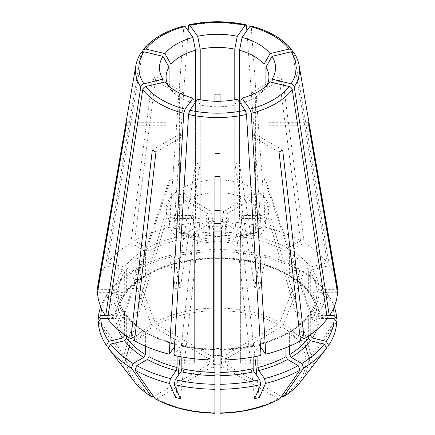 <?xml version="1.0" encoding="UTF-8"?>
<svg xmlns="http://www.w3.org/2000/svg" width="435" height="435" viewBox="0 0 435 435"><rect width="100%" height="100%" fill="white"/><g stroke="black" fill="none" stroke-linecap="round" stroke-linejoin="round"><path stroke-width="0.33" stroke-dasharray="2.17 1.63" d="M180.373 398.65L200.22 218.849L200.22 105.074A51.428 29.694 180 0 0 234.78 105.074L234.78 218.849L239.533 217.712L239.533 103.938A51.428 29.694 180 0 0 263.969 89.827L263.969 203.602L265.937 200.861L265.937 87.087A51.428 29.694 180 0 0 266.911 85.342M200.22 218.849L195.467 217.712L195.467 103.938A51.428 29.694 180 0 1 181.134 98.103A51.428 29.694 180 0 1 171.031 89.827L171.031 203.602L169.063 200.861L169.063 87.087A51.428 29.694 180 0 1 168.089 85.342M214.928 243.127L214.928 231.121L214.928 243.127C203.749 242.746 193.776 240.327 185.011 235.879L182.999 231.632L182.999 136.541L179.361 134.442L179.361 229.533L181.134 233.638L185.837 233.258L207.81 220.572A11.43 6.596 0 0 1 206.386 218.609A11.43 6.596 0 0 1 207.81 213.58L185.837 200.899A42.287 24.414 0 0 0 175.294 215.591L193.178 215.591L193.178 218.56L175.294 218.56A42.287 24.414 0 0 0 185.837 233.258M214.928 101.246L214.928 176.425L214.928 153.55L220.072 153.457L214.928 153.55M220.072 101.246L220.072 153.55M220.072 239.266A51.428 29.694 0 0 0 252.001 231.632L252.001 136.541L255.682 134.377A399.999 230.941 -120 0 0 255.639 134.442L252.044 136.476A399.999 230.941 -120 0 0 252.001 136.541M281.423 396.524L226.776 364.97L225.102 362.137L225.102 233.938C225.107 228.951 225.803 224.498 227.19 220.572L249.163 233.258L253.866 233.638L255.639 229.533L255.639 134.442M255.639 229.533A51.428 29.694 0 0 0 268.863 211.1L268.928 122.278A399.999 326.598 180 0 0 268.863 122.409L268.928 125.247A399.999 326.598 180 0 0 268.863 125.383M253.866 233.638C262.914 227.728 267.906 220.387 268.841 211.622L268.863 211.1C268.319 215.629 265.268 218.12 259.706 218.56L241.822 218.56L241.822 215.591L259.706 215.591C265.268 215.151 268.319 212.661 268.863 208.131L268.863 122.409M268.863 208.131A51.428 29.694 0 0 0 255.639 189.693L255.639 94.602L252.044 92.389A399.999 230.941 120 0 0 252.001 92.503L252.001 187.594C251.615 192.352 249.456 196.087 245.525 198.795A42.287 24.414 0 0 0 220.072 192.71L220.072 348.517L214.928 348.517L214.928 310.704A88.392 51.031 0 0 0 156.845 324.592L211.861 356.357L212.9 356.526L213.536 355.46L213.536 227.26L211.443 211.481L189.475 198.795C185.544 196.087 183.385 192.352 182.999 187.594L182.999 92.503A399.999 230.941 60 0 0 182.956 92.389L179.318 94.487A399.999 230.941 60 0 1 179.361 94.602L181.134 93.438M185.837 200.899C181.906 198.186 179.747 194.45 179.361 189.693L179.361 94.602M179.361 189.693A51.428 29.694 0 0 0 166.137 208.131L166.072 125.247A399.999 326.598 0 0 1 166.137 125.383L166.072 122.278A399.999 326.598 0 0 1 166.137 122.409M181.134 233.638C172.146 227.809 167.154 220.474 166.159 211.622L166.137 125.383M141.087 52.662L105.678 265.66L122.578 269.7L124.687 272.076L124.687 294.468L124.443 295.245L122.578 295.827L108.717 292.516L106.406 295.506A943453.562 711692.407 -144.3 0 0 121.147 321.585L169.063 180.906L169.063 86.222M169.063 180.906L171.031 178.165L171.031 87.837M184.25 25.921L183.749 27.024L169.215 227.369L176.213 237.129L177.088 240.212L177.088 262.609L176.74 263.583L176.213 263.257L170.471 255.258L169.514 257.46A943455.03 294793.105 -103.4 0 0 175.62 288.53L195.467 164.055L195.467 102.366M195.467 164.055L200.22 162.918L200.22 99.756M246.852 30.744L261.038 226.238L254.035 235.993L253.159 239.076L253.159 261.473L253.513 262.452L254.035 262.12L259.777 254.122L260.734 256.324A943454.296 294792.877 -76.6 0 1 254.627 287.394L234.78 162.918L234.78 99.756M234.78 162.918L239.533 164.055L239.533 102.366M292.434 51.743L327.354 262.919L310.459 266.959L308.344 269.33L308.344 291.727L308.643 292.576L310.459 293.087L324.314 289.775L326.625 292.76A943455.03 711693.517 -35.7 0 1 311.884 318.844L263.969 178.165L263.969 87.837M263.969 178.165L265.937 180.906L265.937 86.222M220.072 308.105A90.866 52.461 180 0 1 279.906 322.417L278.155 324.592A88.392 51.031 0 0 0 220.072 310.704L220.072 258.613M279.906 322.417A774264.199 447023.797 120 0 0 299.954 270.76L298.187 268.243A116.705 67.381 0 0 0 264.529 255.258L265.486 257.46A943453.562 294792.649 -76.6 0 1 259.38 288.53L239.533 164.055M299.954 270.76A119.212 68.822 0 0 0 265.486 257.46M298.187 268.243L287.578 274.365L286.469 274.458L285.964 273.43L285.964 251.033L287.578 248.238L300.514 240.767A120 69.279 0 0 0 265.785 227.369L258.787 237.129L257.911 240.212L257.911 262.609L258.259 263.583L264.529 255.258M220.072 210.649A11.43 6.596 0 0 1 223.557 211.481L221.464 227.26L221.464 355.46L222.1 356.526L223.139 356.357L278.155 324.592M220.072 348.517L220.072 310.704M214.928 210.649A11.43 6.596 0 0 0 211.443 211.481M223.557 211.481L245.525 198.795M220.072 231.784L214.928 231.784L214.928 192.71A42.287 24.414 0 0 0 189.475 198.795M329.648 315.44L327.267 315.44M326.859 315.44L319.181 315.44C317.816 315.31 317.055 314.69 316.892 313.575L316.892 291.178C317.055 290.063 317.816 289.438 319.181 289.313L336.962 289.313M333.362 308.834A116.705 67.381 0 0 0 326.283 292.516L328.594 295.506A943453.562 711692.407 -35.7 0 1 313.853 321.585L265.937 180.906M310.536 295.251C314.5 301.254 316.62 307.382 316.897 313.64L316.892 313.575A99.43 57.404 0 0 0 310.313 294.468L310.557 295.245L312.422 295.827L326.283 292.516M255.639 189.693C255.253 194.45 253.094 198.186 249.163 200.899L227.19 213.58A11.43 6.596 0 0 1 228.614 218.609A11.43 6.596 0 0 1 227.19 220.572M126.672 359.065A90.866 52.461 180 0 1 151.456 324.515L153.207 326.696A88.392 51.031 0 0 0 129.146 360.229L126.672 359.065A768239.161 627267.667 -0 0 1 98.315 318.98M151.456 324.515A774264.199 447023.797 60 0 1 131.408 272.859L133.181 270.342A116.705 67.381 0 0 0 110.963 289.416A116.705 67.381 0 0 0 110.686 289.775L108.375 292.76A943455.03 711693.517 -144.3 0 0 123.116 318.844L171.031 178.165M131.408 272.859A119.212 68.822 0 0 0 108.674 292.369A119.212 68.822 0 0 0 108.375 292.76M133.181 270.342L143.784 276.464L144.926 276.54L145.399 275.529L145.399 253.137L143.784 250.337L130.848 242.866A120 69.279 0 0 0 107.646 262.919L124.54 266.959L126.656 269.33L126.656 291.727L126.357 292.576L124.54 293.087L110.686 289.775M207.81 213.58L209.898 229.359L209.898 357.559L209.599 358.418L208.224 358.456L153.207 326.696M208.224 358.456A10.859 6.269 0 0 0 208.224 364.97L153.577 396.524M193.178 215.591A399.999 326.598 0 0 1 194.641 243.497L194.641 363.198L129.146 363.198A88.392 51.031 0 0 0 153.207 396.736M194.641 360.229L129.146 360.229M208.224 364.97L209.898 362.137L209.898 233.938C209.893 228.951 209.197 224.498 207.81 220.572M156.845 324.592L155.094 322.417A90.866 52.461 180 0 1 214.928 308.105L214.928 258.613M214.928 249.559A116.705 67.381 0 0 0 175.223 254.122L174.266 256.324A943453.562 294792.649 -103.4 0 0 180.373 287.394L200.22 162.918M180.965 262.12A101.714 58.725 0 0 1 214.928 258.221L214.928 257.672A99.43 57.404 0 0 0 181.841 261.473L181.487 262.452L180.965 262.12L175.223 254.122M214.928 223.508A11.43 6.596 0 0 1 211.443 222.676C212.835 226.597 213.531 231.05 213.536 236.036L213.536 364.236L211.861 367.069L156.845 398.835A88.392 51.031 0 0 0 214.928 412.728L214.928 349.082M211.861 367.069A10.859 6.269 0 0 0 223.139 367.069L278.155 398.835L279.906 398.678M220.072 349.082L220.072 412.728A88.392 51.031 0 0 0 278.155 398.835M223.139 367.069L221.464 364.236L221.464 236.036C221.469 231.05 222.165 226.597 223.557 222.676L245.525 235.357L249.989 235.879L252.001 231.632M220.072 223.508A11.43 6.596 0 0 0 223.557 222.676M211.443 222.676L189.475 235.357A42.287 24.414 0 0 0 214.928 241.447M220.072 231.121L220.072 243.127C231.251 242.746 241.224 240.327 249.989 235.879M107.684 318.409L115.819 318.409C117.184 318.279 117.945 317.659 118.108 316.544L118.102 294.076C118.38 300.34 120.5 306.468 124.464 312.466M124.687 334.711L124.443 312.471L122.578 311.89L108.157 315.337M124.687 313.249A99.43 57.404 0 0 1 118.108 294.147C117.945 293.032 117.184 292.407 115.819 292.282L97.527 292.282M253.159 356.945L253.159 346.249L253.513 345.27L261.038 355.357M253.159 346.249A99.43 57.404 0 0 1 220.072 350.044L220.072 360.06M308.344 336.059L308.344 315.995L308.643 315.147L310.459 314.635L327.354 318.676M289.601 346.178L289.601 332.188L290.074 331.176L291.216 331.258L300.003 336.331M327.316 318.409L319.181 318.409C317.816 318.279 317.055 317.659 316.892 316.544L316.897 294.076C316.62 300.34 314.5 306.468 310.536 312.466M310.313 334.711L310.313 313.249A99.43 57.404 0 0 0 316.892 294.147C317.055 293.032 317.816 292.407 319.181 292.282L337.473 292.282M326.843 315.337L312.422 311.89L310.557 312.471L310.313 313.249M336.907 283.914A120 69.279 0 0 0 329.322 265.66L312.422 269.7L310.313 272.076L310.313 294.468M299.122 65.478A82.025 47.355 0 0 0 294.229 53.445L329.322 265.66M294.229 53.445L293.913 52.662M226.776 364.97A10.859 6.269 0 0 0 226.776 358.456L281.793 326.696L283.544 324.515A774264.199 447023.797 120 0 0 303.592 272.859L301.819 270.342L291.216 276.464L290.074 276.54L289.601 275.529L289.601 253.137L291.216 250.337L304.152 242.866A120 69.279 0 0 1 327.354 262.919M300.514 240.767L279.042 76.805A89.643 51.754 180 0 1 282.679 78.904L304.152 242.866M292.26 50.699A82.025 47.355 0 0 0 251.251 27.024L265.785 227.369M251.251 27.024L250.75 25.921M254.035 262.12A101.714 58.725 0 0 0 220.072 258.221L220.072 94.243M261.038 226.238A120 69.279 0 0 0 220.072 221.529M214.928 257.672L214.928 71.106A91.247 52.684 180 0 1 220.072 71.106M214.928 221.529A120 69.279 0 0 0 173.962 226.238L180.965 235.993L181.841 239.076L181.841 261.473M188.148 30.744L173.962 226.238M170.471 255.258A116.705 67.381 0 0 0 136.813 268.243L147.421 274.365L148.531 274.458L149.036 273.43L149.036 251.033L147.421 248.238L134.486 240.767A120 69.279 0 0 1 169.215 227.369M130.848 242.866L152.321 78.904A89.643 51.754 180 0 1 155.958 76.805L134.486 240.767M142.566 51.743L107.646 262.919M106.406 295.506A119.212 68.822 0 0 0 100.702 306.691M108.717 292.516A116.705 67.381 0 0 0 101.638 308.834M105.352 315.44L107.733 315.44M108.141 315.44L115.819 315.44C117.184 315.31 117.945 314.69 118.108 313.575L118.108 291.178C117.945 290.063 117.184 289.438 115.819 289.313L98.038 289.313M124.464 295.251C120.5 301.254 118.38 307.382 118.102 313.64L118.108 313.575A99.43 57.404 0 0 1 124.687 294.468M105.678 265.66A120 69.279 0 0 0 98.093 283.914M162.962 79.213A112626.432 84959.535 144.3 0 0 169.063 87.087M145.399 346.178L145.399 332.188L144.926 331.176L143.784 331.258L134.997 336.331M126.656 336.059L126.656 315.995A99.43 57.404 0 0 0 145.399 332.188M107.646 318.676L124.54 314.635L126.357 315.147L126.656 315.995M257.911 356.031L257.911 345.113A99.43 57.404 0 0 0 285.964 334.287L286.469 333.259L287.578 333.357L300.514 340.822M285.964 347.695L285.964 334.287M260.527 346.885L258.787 344.466L258.259 344.134L257.911 345.113M181.841 356.945L181.841 346.249A99.43 57.404 0 0 0 214.928 350.044M173.962 355.357L180.965 345.602A101.714 58.725 0 0 0 214.928 349.501L214.928 360.06M192.939 98.131A112626.426 35191.391 103.4 0 0 195.467 103.938M164.925 81.954A112626.426 84959.529 144.3 0 0 171.031 89.827M241.822 218.56A399.999 326.598 180 0 0 240.359 246.466L240.359 363.198L240.359 360.229L305.854 360.229A88.392 51.031 0 0 0 281.793 326.696M240.359 363.198L305.854 363.198L308.328 362.034A768239.036 627267.564 180 0 0 336.685 321.949M226.776 358.456L225.401 358.418L225.102 357.559L225.102 229.359L227.19 213.58M176.485 389.706L178.013 375.84M180.133 356.635L195.467 217.712M180.965 345.602L181.487 345.27L181.841 346.249M197.691 99.267A112626.432 35191.391 103.4 0 0 200.22 105.074M214.928 176.425L214.928 153.457M220.072 176.425L220.072 153.457M282.679 78.904L255.682 94.487A399.999 230.941 120 0 0 255.639 94.602M255.682 94.487L253.866 93.438M279.042 76.805L252.044 92.389M241.822 215.591A399.999 326.598 180 0 0 240.359 243.497L240.359 360.229M240.359 246.466L240.359 243.497M308.714 122.278L268.928 122.278M283.544 324.515A90.866 52.461 180 0 1 308.328 359.065L305.854 360.229M308.328 359.065A768239.286 627267.765 180 0 0 336.685 318.98M308.714 125.247L268.928 125.247M152.321 78.904L179.318 94.487M155.958 76.805L182.956 92.389M220.072 94.074L214.928 94.243M152.321 149.966L179.318 134.377A399.999 230.941 -60 0 1 179.361 134.442M166.137 208.131C166.681 212.661 169.732 215.151 175.294 215.591M126.286 122.278L166.072 122.278M237.309 99.267A112626.432 35191.391 76.6 0 1 234.78 105.074M254.627 398.65L234.78 218.849M258.515 389.706L256.987 375.84M254.867 356.635L239.533 217.712M326.625 348.169A943453.562 711692.407 35.7 0 1 311.884 367.2L263.969 203.602M270.075 81.954A112626.432 84959.535 35.7 0 1 263.969 89.827M328.594 345.423A943454.296 711692.962 35.7 0 1 313.853 364.454L265.937 200.861M313.853 364.454A85.135 38.807 -90.4 0 1 311.884 367.2M311.884 318.844A85.135 12.446 -115.9 0 0 313.853 321.585M254.627 287.394A85.135 48.687 -153.3 0 0 259.38 288.53M175.62 288.53A85.135 48.687 153.3 0 0 180.373 287.394M121.147 321.585A85.135 12.446 115.9 0 0 123.116 318.844M108.375 348.169A943454.296 711692.962 144.3 0 0 123.116 367.2L171.031 203.602M106.406 345.423A943454.296 711692.962 144.3 0 0 121.147 364.454L169.063 200.861M123.116 367.2A85.135 38.807 90.4 0 1 121.147 364.454M279.042 152.065L252.044 136.476M282.679 149.966L255.682 134.377M242.061 98.131A112626.432 35191.391 76.6 0 1 239.533 103.938M272.038 79.213A112626.426 84959.529 35.7 0 1 265.937 87.087M324.314 289.775A116.705 67.381 0 0 0 324.037 289.416A116.705 67.381 0 0 0 301.819 270.342M326.625 292.76A119.212 68.822 0 0 0 326.326 292.369A119.212 68.822 0 0 0 303.592 272.859M169.514 257.46A119.212 68.822 0 0 0 135.046 270.76L136.813 268.243M259.777 254.122A116.705 67.381 0 0 0 220.072 249.559M260.734 256.324A119.212 68.822 0 0 0 220.072 251.653M149.036 347.695L149.036 334.287L148.531 333.259L147.421 333.357L134.486 340.822M177.088 356.031L177.088 345.113L176.74 344.134L176.213 344.466L174.473 346.885M179.318 134.377L182.956 136.476A399.999 230.941 -60 0 1 182.999 136.541M155.958 152.065L182.956 136.476M155.094 398.678L156.845 398.835M179.361 229.533A51.428 29.694 0 0 1 166.137 211.1C166.681 215.629 169.732 218.12 175.294 218.56M134.551 381.963A90.866 52.461 180 0 1 126.672 362.034L129.146 363.198M126.672 362.034A768239.286 627267.765 -0 0 1 98.315 321.949M214.928 308.105L214.928 310.704M185.011 235.879L189.475 235.357M214.928 251.653A119.212 68.822 0 0 0 174.266 256.324M155.094 322.417A774264.199 447023.797 60 0 1 135.046 270.76M334.297 306.691A119.212 68.822 0 0 0 328.594 295.506M126.286 125.247L166.072 125.247M194.641 243.497L194.641 363.198M193.178 218.56A399.999 326.598 0 0 1 194.641 246.466M214.928 71.106L214.928 94.074M214.928 231.784L214.928 348.517M182.999 231.632A51.428 29.694 0 0 0 214.928 239.266M252.001 187.594A51.428 29.694 0 0 0 220.072 179.959M214.928 179.959A51.428 29.694 0 0 0 182.999 187.594M287.578 274.365A101.714 58.725 0 0 0 258.787 263.257M285.964 273.43A99.43 57.404 0 0 0 257.911 262.609M223.139 356.357A10.859 6.269 0 0 0 211.861 356.357M221.464 227.26A8.569 4.948 0 0 0 213.536 227.26M221.464 355.46A8.569 4.948 0 0 0 213.536 355.46M319.181 315.44A101.714 58.725 0 0 0 312.422 295.827M259.706 215.591A42.287 24.414 0 0 0 249.163 200.899M143.784 276.464A101.714 58.725 0 0 0 124.54 293.087M145.399 275.529A99.43 57.404 0 0 0 126.656 291.727M209.898 229.359A8.569 4.948 0 0 0 208.93 231.648A8.569 4.948 0 0 0 209.898 233.938M209.898 357.559A8.569 4.948 0 0 0 208.93 359.848A8.569 4.948 0 0 0 209.898 362.137M213.536 236.036A8.569 4.948 0 0 0 221.464 236.036M213.536 364.236A8.569 4.948 0 0 0 221.464 364.236M220.072 241.447A42.287 24.414 0 0 0 245.525 235.357M115.819 318.409A101.714 58.725 0 0 0 118.233 329.719M118.108 316.544A99.43 57.404 0 0 0 123.6 333.933M115.819 292.282A101.714 58.725 0 0 0 122.578 311.89M220.072 349.501A101.714 58.725 0 0 0 254.035 345.602M289.601 332.188A99.43 57.404 0 0 0 308.344 315.995M291.216 331.258A101.714 58.725 0 0 0 310.459 314.635M311.4 333.933A99.43 57.404 0 0 0 316.892 316.544M316.767 329.719A101.714 58.725 0 0 0 319.181 318.409M312.422 311.89A101.714 58.725 0 0 0 319.181 292.282M308.344 291.727A99.43 57.404 0 0 0 289.601 275.529M310.459 293.087A101.714 58.725 0 0 0 291.216 276.464M308.344 269.33A99.43 57.404 0 0 0 289.601 253.137M310.459 266.959A101.714 58.725 0 0 0 291.216 250.337M253.159 261.473A99.43 57.404 0 0 0 220.072 257.672M253.159 239.076A99.43 57.404 0 0 0 220.072 235.275M254.035 235.993A101.714 58.725 0 0 0 220.072 232.089M246.498 25.888A82.025 47.355 0 0 0 188.502 25.888M176.213 263.257A101.714 58.725 0 0 0 147.421 274.365M177.088 262.609A99.43 57.404 0 0 0 149.036 273.43M177.088 240.212A99.43 57.404 0 0 0 149.036 251.033M176.213 237.129A101.714 58.725 0 0 0 147.421 248.238M183.749 27.024A82.025 47.355 0 0 0 142.74 50.699M122.578 295.827A101.714 58.725 0 0 0 115.819 315.44M124.687 272.076A99.43 57.404 0 0 0 118.108 291.178M122.578 269.7A101.714 58.725 0 0 0 115.819 289.313M140.771 53.445A82.025 47.355 0 0 0 135.878 65.478M124.54 314.635A101.714 58.725 0 0 0 143.784 331.258M258.787 344.466A101.714 58.725 0 0 0 287.578 333.357M281.793 396.736A88.392 51.031 0 0 0 305.854 363.198M225.102 233.938A8.569 4.948 0 0 0 226.069 231.648A8.569 4.948 0 0 0 225.102 229.359M225.102 362.137A8.569 4.948 0 0 0 226.069 359.848A8.569 4.948 0 0 0 225.102 357.559M249.163 233.258A42.287 24.414 0 0 0 259.706 218.56M285.964 251.033A99.43 57.404 0 0 0 257.911 240.212M287.578 248.238A101.714 58.725 0 0 0 258.787 237.129M316.892 291.178A99.43 57.404 0 0 0 310.313 272.076M319.181 289.313A101.714 58.725 0 0 0 312.422 269.7M145.399 253.137A99.43 57.404 0 0 0 126.656 269.33M143.784 250.337A101.714 58.725 0 0 0 124.54 266.959M214.928 235.275A99.43 57.404 0 0 0 181.841 239.076M214.928 232.089A101.714 58.725 0 0 0 180.965 235.993M149.036 334.287A99.43 57.404 0 0 0 177.088 345.113M147.421 333.357A101.714 58.725 0 0 0 176.213 344.466M308.328 362.034A90.866 52.461 180 0 1 300.449 381.963M166.072 77.109L166.072 123.763M268.928 77.109L268.928 123.763M258.243 263.61C268.754 266.318 278.161 269.945 286.458 274.49M110.963 289.416L108.674 292.369M126.367 292.592C130.913 286.698 137.107 281.353 144.947 276.562M206.386 218.609C208.044 222.6 208.892 226.945 208.93 231.648L208.93 359.848L209.616 358.429M181.482 262.479C192.248 260.097 203.401 258.82 214.939 258.64M220.061 349.082C231.599 348.903 242.752 347.619 253.518 345.238M290.053 331.155C297.893 326.37 304.087 321.025 308.632 315.125M308.632 292.592C304.087 286.698 297.893 281.353 290.053 276.562M253.518 262.479C242.752 260.097 231.599 258.82 220.061 258.64M176.757 263.61C166.246 266.318 156.839 269.945 148.542 274.49M126.367 315.125C130.913 321.025 137.107 326.37 144.947 331.155M286.458 333.232C278.161 337.772 268.754 341.399 258.243 344.112M228.614 218.609C226.956 222.6 226.108 226.945 226.069 231.648L226.069 359.848L225.384 358.429M324.037 289.416L326.326 292.369M176.757 344.112C166.246 341.399 156.839 337.772 148.542 333.232M222.095 356.553C219.033 355.645 215.967 355.645 212.905 356.553M181.482 345.238C192.248 347.619 203.401 348.903 214.939 349.082"/><path stroke-width="0.65" d="M214.928 241.447L214.928 192.71M214.928 243.127L214.928 258.178L220.072 258.178L220.072 176.425A91.247 52.684 180 0 1 214.928 176.425L214.928 360.06A120 69.279 0 0 1 173.962 355.357L188.502 114.487L189.801 110.262L197.691 99.267A58.029 33.5 180 0 0 237.309 99.267L245.199 110.262A78.632 45.398 180 0 1 189.801 110.262M252.001 92.503L253.866 93.438M220.072 192.71L220.072 360.06A120 69.279 0 0 0 261.038 355.357L246.498 114.487L245.199 110.262M220.072 101.246L220.072 94.243L217.5 94.074L214.928 94.243L214.928 101.246M181.134 93.438L182.999 92.503M168.089 85.342A51.428 29.694 180 0 1 166.072 77.109A51.428 29.694 180 0 1 169.063 67.131L169.063 86.222M171.031 87.837L171.031 64.385A51.428 29.694 180 0 1 195.467 50.281L195.467 102.366M200.22 99.756L200.22 49.144A51.428 29.694 180 0 1 234.78 49.144L234.78 99.756M239.533 102.366L239.533 50.281A51.428 29.694 180 0 1 263.969 64.385L263.969 87.837M265.937 86.222L265.937 67.131A51.428 29.694 180 0 1 268.928 77.109A51.428 29.694 180 0 1 266.911 85.342M220.072 210.649A11.43 6.596 0 0 0 214.928 210.649M220.072 203.036L214.928 203.036M334.297 306.691A119.212 68.822 0 0 1 336.685 318.98L334.178 315.44L329.648 315.44M327.267 315.44L326.859 315.44M334.178 315.44A116.705 67.381 0 0 0 333.362 308.834M153.577 396.524L151.456 396.579A771579.488 445473.767 -60 0 1 131.408 368.07L133.181 363.508L143.784 357.385L145.399 354.585L145.399 346.178M181.841 356.945L181.841 368.641L180.965 371.729L175.223 379.728L174.266 384.605A119.212 68.822 0 0 0 214.928 389.276L214.928 412.989A90.866 52.461 180 0 1 155.094 398.678A771579.488 445473.767 -60 0 1 135.046 370.169L136.813 365.607L147.421 359.484L149.036 356.684L149.036 347.695M136.813 365.607A116.705 67.381 0 0 0 170.471 378.591L169.514 383.469A943453.562 294792.649 103.4 0 0 175.62 397.514L176.485 389.706M149.036 356.684A99.43 57.404 0 0 0 177.088 367.504L176.213 370.593L170.471 378.591M214.928 374.91L220.072 374.91M214.928 223.508A11.43 6.596 0 0 0 220.072 223.508M214.928 231.121L220.072 231.121L220.072 241.447M100.822 318.409A116.705 67.381 0 0 0 108.717 341.334L106.406 345.423A119.212 68.822 0 0 1 98.315 321.949L100.822 318.409L107.684 318.409M123.6 333.933A99.43 57.404 0 0 0 124.687 335.646L122.578 338.017L108.717 341.334M124.687 335.646L124.687 334.711M98.038 289.313L97.527 289.313L126.286 122.278A91.247 52.684 180 0 0 126.286 125.247L97.527 292.282A120 69.279 0 0 0 105.678 315.93L108.157 315.337M257.911 356.031L257.911 367.504L258.787 370.593L264.529 378.591L265.486 383.469A119.212 68.822 0 0 0 299.954 370.169A779371.116 449972.287 -120 0 1 279.906 398.678A90.866 52.461 180 0 1 220.072 412.989L220.072 349.501M220.072 372.442A99.43 57.404 0 0 0 253.159 368.641L254.035 371.729L259.777 379.728L260.734 384.605A943454.296 294792.877 76.6 0 1 254.627 398.65A85.135 75.048 -51.3 0 0 259.38 397.514L258.515 389.706M253.159 368.641L253.159 356.945M281.423 396.524L283.544 396.579L283.239 396.861C290.384 392.495 296.121 387.531 300.449 381.963A90.866 52.461 180 0 1 283.544 396.579A779371.116 449972.287 -120 0 0 303.592 368.07L301.819 363.508L291.216 357.385L289.601 354.585L289.601 346.178M289.601 354.585A99.43 57.404 0 0 0 308.344 338.392L310.459 340.763L324.314 344.074L326.625 348.169A119.212 68.822 0 0 1 326.326 348.56A119.212 68.822 0 0 1 303.592 368.07M308.344 338.392L308.344 336.059M251.251 113.35L265.785 354.221A120 69.279 0 0 0 300.514 340.822L279.042 152.065A89.643 51.754 180 0 0 282.679 149.966L304.152 338.724A120 69.279 0 0 0 327.354 318.676L292.26 89.67C291.874 88.109 290.825 87.054 289.123 86.511A78.632 45.398 180 0 1 249.951 109.125L251.251 113.35A82.025 47.355 0 0 0 292.26 89.67M310.313 334.711L310.313 335.646L312.422 338.017L326.283 341.334A116.705 67.381 0 0 0 334.178 318.409L327.316 318.409M291.091 83.77C292.793 84.314 293.837 85.363 294.229 86.929L329.322 315.93A120 69.279 0 0 0 337.473 292.282L308.714 125.247A91.247 52.684 180 0 0 308.714 122.278L337.473 289.313A120 69.279 0 0 0 336.907 283.914L299.122 65.478C298.345 61.036 296.61 56.762 293.929 52.662L291.091 51.787A78.632 45.398 180 0 1 291.091 83.77L272.038 79.213A58.029 33.5 180 0 0 272.038 56.338L291.091 51.787M329.322 315.93L326.843 315.337M250.75 25.921L249.951 26.426L242.061 37.426A58.029 33.5 180 0 1 270.075 53.597L289.123 49.041L291.847 49.786C282.967 38.797 269.276 30.841 250.772 25.893M291.847 49.786L292.434 51.743M188.148 30.744L188.502 25.888L189.018 24.779L189.801 25.29L197.691 36.29A58.029 33.5 180 0 1 237.309 36.29L245.199 25.29L245.982 24.779L246.498 25.888L246.852 30.744M197.691 36.29A112626.432 35191.391 -103.4 0 0 200.22 49.144M237.309 36.29A112626.426 35191.391 -76.6 0 1 234.78 49.144M142.566 51.743L143.153 49.786L145.877 49.041L164.925 53.597A58.029 33.5 180 0 1 192.939 37.426L185.049 26.426L184.25 25.921M164.925 53.597A112626.426 84959.529 -144.3 0 0 171.031 64.385M192.939 37.426A112626.426 35191.391 -103.4 0 0 195.467 50.281M100.702 306.691A119.212 68.822 0 0 0 98.315 318.98L100.822 315.44L105.352 315.44M101.638 308.834A116.705 67.381 0 0 0 100.822 315.44M107.733 315.44L108.141 315.44M135.878 65.478A82.025 47.355 0 0 0 140.771 86.929C141.163 85.363 142.207 84.314 143.909 83.77L162.962 79.213A58.029 33.5 180 0 1 162.962 56.338L143.909 51.787L141.087 52.662C138.39 56.762 136.655 61.036 135.878 65.478L98.093 283.914A120 69.279 0 0 0 97.527 289.313M140.771 86.929L105.678 315.93M162.962 56.338A112626.432 84959.535 -144.3 0 0 169.063 67.131M126.656 336.059L126.656 338.392L124.54 340.763L110.686 344.074L108.375 348.169A119.212 68.822 0 0 0 108.674 348.56A119.212 68.822 0 0 0 131.408 368.07M110.686 344.074A116.705 67.381 0 0 0 133.181 363.508M134.997 336.331L130.848 338.724A120 69.279 0 0 1 107.646 318.676L142.74 89.67C143.126 88.109 144.175 87.054 145.877 86.511L164.925 81.954A58.029 33.5 180 0 0 192.939 98.131L185.049 109.125A78.632 45.398 180 0 1 145.877 86.511M264.529 378.591A116.705 67.381 0 0 0 298.187 365.607L287.578 359.484L285.964 356.684L285.964 347.695M265.785 354.221L260.527 346.885M214.928 389.276L214.928 350.044M175.223 379.728A116.705 67.381 0 0 0 214.928 384.284M178.013 375.84L180.133 356.635M174.266 384.605A943454.296 294792.877 103.4 0 0 180.373 398.65A85.135 75.048 51.3 0 1 175.62 397.514M220.072 258.178L220.061 349.082M214.928 258.178L214.939 349.082M336.962 289.313L337.473 289.313M134.551 381.963A90.866 52.461 180 0 0 151.456 396.579L151.761 396.861C144.616 392.495 138.879 387.531 134.551 381.963L108.674 348.56M142.74 89.67A82.025 47.355 0 0 0 183.749 113.35L169.215 354.221A120 69.279 0 0 1 134.486 340.822L155.958 152.065A89.643 51.754 180 0 1 152.321 149.966L130.848 338.724M256.987 375.84L254.867 356.635M249.951 109.125L242.061 98.131A58.029 33.5 180 0 0 270.075 81.954L289.123 86.511M272.038 56.338A112626.426 84959.529 -35.7 0 1 265.937 67.131M242.061 37.426A112626.426 35191.391 -76.6 0 1 239.533 50.281M299.954 370.169L298.187 365.607M279.906 398.678L279.564 398.987C262.686 407.976 242.855 412.728 220.077 413.25M220.072 384.284A116.705 67.381 0 0 0 259.777 379.728M220.072 389.276A119.212 68.822 0 0 0 260.734 384.605M301.819 363.508A116.705 67.381 0 0 0 324.314 344.074M326.283 341.334L328.594 345.423A119.212 68.822 0 0 0 336.685 321.949L334.178 318.409M270.075 53.597A112626.421 84959.524 -35.7 0 1 263.969 64.385M177.088 367.504L177.088 356.031M169.215 354.221L174.473 346.885M183.749 113.35L185.049 109.125M135.046 370.169A119.212 68.822 0 0 0 169.514 383.469M155.094 398.678L155.436 398.987C172.314 407.976 192.145 412.728 214.923 413.25M300.003 336.331L304.152 338.724M265.486 383.469A943453.926 294792.763 76.6 0 1 259.38 397.514M147.421 359.484A101.714 58.725 0 0 0 176.213 370.593M118.233 329.719A101.714 58.725 0 0 0 122.578 338.017M188.502 114.487A82.025 47.355 0 0 0 246.498 114.487M220.072 375.628A101.714 58.725 0 0 0 254.035 371.729M291.216 357.385A101.714 58.725 0 0 0 310.459 340.763M310.313 335.646A99.43 57.404 0 0 0 311.4 333.933M312.422 338.017A101.714 58.725 0 0 0 316.767 329.719M294.229 86.929A82.025 47.355 0 0 0 299.122 65.478M249.951 26.426A78.632 45.398 180 0 1 289.123 49.041M189.801 25.29A78.632 45.398 180 0 1 245.199 25.29M145.877 49.041A78.632 45.398 180 0 1 185.049 26.426M143.909 83.77A78.632 45.398 180 0 1 143.909 51.787M124.54 340.763A101.714 58.725 0 0 0 143.784 357.385M126.656 338.392A99.43 57.404 0 0 0 145.399 354.585M258.787 370.593A101.714 58.725 0 0 0 287.578 359.484M257.911 367.504A99.43 57.404 0 0 0 285.964 356.684M180.965 371.729A101.714 58.725 0 0 0 214.928 375.628M181.841 368.641A99.43 57.404 0 0 0 214.928 372.442M245.976 24.746C226.988 20.755 208.006 20.755 189.024 24.746M184.228 25.893C165.724 30.841 152.032 38.797 143.148 49.769M300.449 381.963L326.326 348.56"/></g></svg>
